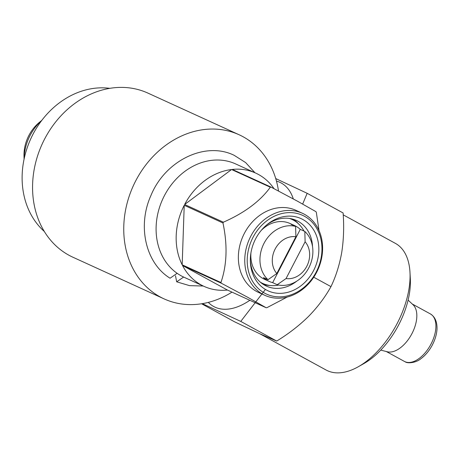 <?xml version="1.0" encoding="UTF-8"?>
<svg xmlns="http://www.w3.org/2000/svg" width="460" height="460" viewBox="0 0 460 460"><rect width="100%" height="100%" fill="white"/><g stroke="black" fill="none" stroke-linecap="round" stroke-linejoin="round"><path stroke-width="0.69" d="M175.507 275.776L176.68 281.819L183.643 277.058M177.134 273.303L170.079 278.208L169.792 278.047C145.527 262.97 137.241 225.808 150.909 195.569C165.002 160.724 205.108 140.99 234.134 155.302L245.628 162.57L254.978 172.759M289.478 218.437A35.19 29.262 -65.4 0 1 291.916 219.397A35.19 29.262 -65.4 0 1 293.48 220.179A35.19 29.262 -65.4 0 1 303.997 231.069M278.697 285.05A35.19 29.262 -65.4 0 1 262.671 283.412A35.19 29.262 -65.4 0 1 261.113 282.624A35.19 29.262 -65.4 0 1 260.354 282.193M305.112 241.793A21.654 18.003 -65.4 0 1 306.785 266.294A21.654 18.003 -65.4 0 1 286.057 278.553L305.112 241.793L304.83 231.455A30.676 25.507 -65.4 0 1 308.815 267.812A30.676 25.507 -65.4 0 1 277.219 284.728L272.659 282.647A30.676 25.507 -65.4 0 1 269.106 281.388A30.676 25.507 -65.4 0 1 267.743 280.703A30.676 25.507 -65.4 0 1 263.436 277.604L267.996 279.686A30.676 25.507 -65.4 0 1 264.017 243.323A30.676 25.507 -65.4 0 1 295.608 226.412L295.889 236.75L276.834 273.51A21.654 18.003 -65.4 0 1 275.161 249.009A21.654 18.003 -65.4 0 1 295.889 236.75M269.106 281.388L264.546 279.306A30.676 25.507 -65.4 0 1 263.183 278.622A30.676 25.507 -65.4 0 1 250.93 252.896M295.608 226.412L291.048 224.325A30.676 25.507 -65.4 0 1 294.601 225.584A30.676 25.507 -65.4 0 1 295.964 226.262A30.676 25.507 -65.4 0 1 300.276 229.367L304.83 231.455M227.43 290.047A62.255 51.767 -65.4 0 1 204.01 286.367A62.255 51.767 -65.4 0 1 201.244 284.981A62.255 51.767 -65.4 0 1 182.534 265.506L227.43 290.047L266.179 307.751A62.255 51.767 -65.4 0 0 266.944 307.665L287.172 297.068M204.01 286.367L183.948 277.202A62.255 51.767 -65.4 0 1 181.188 275.816A62.255 51.767 -65.4 0 1 163.53 197.386A62.255 51.767 -65.4 0 1 235.692 163.95L255.754 173.115A62.255 51.767 -65.4 0 1 258.514 174.501A62.255 51.767 -65.4 0 1 274.068 188.703M231.57 169.521L184.627 204.493A62.255 51.767 -65.4 0 1 231.57 169.521L270.319 187.226A62.255 51.767 -65.4 0 1 271.084 187.134L297.637 201.284L315.98 211.68A62.255 51.767 -65.4 0 1 316.336 212.382L319.027 230.575M264.931 295.354L258.549 292.433A45.114 37.513 -65.4 0 1 256.548 291.433A45.114 37.513 -65.4 0 1 243.748 234.594A45.114 37.513 -65.4 0 1 296.044 210.369L302.427 213.285A45.114 37.513 -65.4 0 1 304.428 214.291A45.114 37.513 -65.4 0 1 317.222 271.124A45.114 37.513 -65.4 0 1 264.931 295.354A45.114 37.513 -65.4 0 1 262.93 294.348A45.114 37.513 -65.4 0 1 250.136 237.515A45.114 37.513 -65.4 0 1 302.427 213.285M182.534 265.506L221.289 283.21L247.836 297.355L266.179 307.751M296.803 281.129A36.093 30.009 -65.4 0 1 266.432 286.12A36.093 30.009 -65.4 0 1 264.833 285.315A36.093 30.009 -65.4 0 1 250.332 260.015M266.156 225.377A36.093 30.009 -65.4 0 1 296.43 220.466A36.093 30.009 -65.4 0 1 298.034 221.266A36.093 30.009 -65.4 0 1 312.535 246.692M266.328 289.961A39.698 33.011 -65.4 0 1 250.343 261.05A39.698 33.011 -65.4 0 1 266.944 224.71A39.698 33.011 -65.4 0 1 302.853 219.506A39.698 33.011 -65.4 0 1 313.576 270.583A39.698 33.011 -65.4 0 1 266.328 289.961M304.509 216.303A43.309 36.012 -65.4 0 1 316.21 272.027A43.309 36.012 -65.4 0 1 264.673 293.164A43.309 36.012 -65.4 0 1 252.965 237.446A43.309 36.012 -65.4 0 1 304.509 216.303M278.495 191.032A90.229 75.02 114.6 0 0 239.108 134.757A90.229 75.02 114.6 0 0 135.734 180.809A90.229 75.02 114.6 0 0 164.122 298.897A90.229 75.02 114.6 0 0 231.978 292.129M164.122 298.897L72.939 257.238A90.229 75.02 -65.4 0 1 44.551 139.15A90.229 75.02 -65.4 0 1 147.924 93.104L239.108 134.757M380.759 350.112L387.343 351.779A27.065 15.008 -61.3 0 0 411.504 334.449A27.065 15.008 -61.3 0 0 413.051 304.756L408.095 300.11M293.296 198.921A70.374 39.025 -61.3 0 0 279.806 182.304A70.374 39.025 -61.3 0 0 276.443 181.085M208.322 302.392A70.374 39.025 -61.3 0 0 215.067 307.194A70.374 39.025 -61.3 0 0 249.843 300.288M275.724 178.56L307.165 193.309L302.668 204.056M265.414 289.438L240.764 321.408L202.325 303.652M259.624 333.672L326.123 370.035A72.18 40.026 -61.3 0 0 327.554 370.748A72.18 40.026 -61.3 0 0 358.34 366.718A72.18 40.026 -61.3 0 0 409.975 272.274A72.18 40.026 -61.3 0 0 395.376 243.363L343.223 214.849M201.583 303.772L234.588 321.816L260.354 334.012L276.707 341.055C288.57 333.81 299.184 325.599 308.539 316.417C317.659 307.073 325.134 297.143 330.964 286.626C335.949 276.241 339.543 264.822 341.74 252.367C343.683 239.746 344.137 226.607 343.103 212.957L307.165 193.309M358.34 366.718L363.848 363.596A64.963 36.024 -61.3 0 0 410.32 278.599L409.975 272.274M330.964 286.626L313.749 277.219M276.707 341.055L240.764 321.408M293.118 219.224A36.093 30.009 -65.4 0 1 298.344 223.663M270.106 285.47A36.093 30.009 -65.4 0 1 263.333 284.424M271.084 187.134L232.334 169.429A62.255 51.767 -65.4 0 1 255.754 173.115M270.319 187.226C260.159 201.227 244.513 212.888 223.382 222.197L184.627 204.493M184.224 205.281L182.177 264.805A62.255 51.767 -65.4 0 1 184.224 205.281L222.973 222.985C227.648 245.105 226.97 264.943 220.932 282.509L182.177 264.805M222.973 222.985A62.255 51.767 -65.4 0 1 223.382 222.197M221.289 283.21A62.255 51.767 -65.4 0 1 220.932 282.509M276.834 273.51L267.996 279.686M272.659 282.647L300.276 229.367M277.219 284.728L286.057 278.553M261.165 230.489A30.676 25.507 -65.4 0 1 290.041 223.502L294.601 225.584M44.355 231.501A81.201 67.522 -65.4 0 1 30.78 138.782A81.201 67.522 -65.4 0 1 109.762 88.337M24.069 159.2L23.995 156.026A36.777 30.578 -65.4 0 1 39.376 122.36L41.825 120.336M24.092 159.091A45.114 37.513 -65.4 0 1 41.757 120.428M430.393 313.927C435.039 316.813 437.241 321.914 437 329.239C436.643 334.748 434.907 340.331 431.802 345.989C428.731 351.411 425.051 355.689 420.75 358.817C416.248 362.698 407.744 363.791 405.116 361.773L404.421 361.428A27.065 15.008 -61.3 0 0 404.955 361.692A27.065 15.008 -61.3 0 0 430.836 344.402A27.065 15.008 -61.3 0 0 430.393 313.927L412.258 304.008M176.68 281.819L189.566 285.643L203.239 286.017M262.671 283.412L260.745 282.526M404.421 361.428L386.285 351.509M291.916 219.397L289.99 218.517"/></g></svg>
